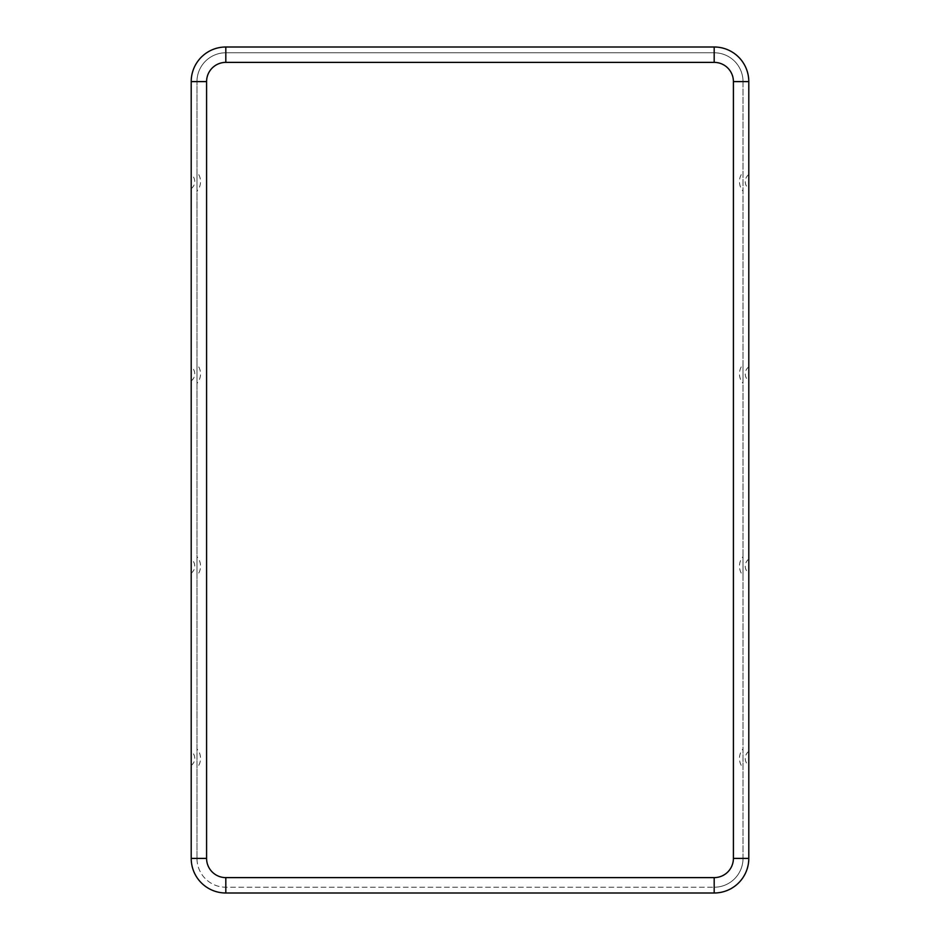 <?xml version="1.0" encoding="UTF-8"?>
<svg xmlns="http://www.w3.org/2000/svg" width="940" height="940" viewBox="0 0 940 940"><rect width="100%" height="100%" fill="white"/><g stroke="black" fill="none" stroke-linecap="round" stroke-linejoin="round"><path stroke-width="0.7" stroke-dasharray="4.7 3.53" d="M748.792 858.396L748.792 81.604A34.604 34.604 0 0 0 714.189 47L225.812 47A34.604 34.604 0 0 0 191.208 81.604L191.208 858.396A34.604 34.604 0 0 0 225.812 893L714.189 893A34.604 34.604 0 0 0 748.792 858.396M743.023 172.091L743.023 191.09L743.023 172.091A14.464 14.464 0 0 0 743.023 191.09M196.977 767.909L196.977 748.91L196.977 767.909A14.464 14.464 0 0 0 196.977 748.91M196.977 575.633L196.977 556.633L196.977 575.633A14.464 14.464 0 0 0 196.977 556.633M743.023 858.396A28.846 28.846 0 0 1 714.189 887.231A28.846 28.846 0 0 0 743.023 858.396L743.023 81.604L733.411 81.604L733.411 858.396L743.023 858.396L743.023 81.604A28.846 28.846 0 0 0 714.189 52.769L225.812 52.769A28.846 28.846 0 0 0 196.977 81.604A28.846 28.846 0 0 1 225.812 52.769L714.189 52.769A28.846 28.846 0 0 1 743.023 81.604A28.846 28.846 0 0 0 714.189 52.769L714.189 62.381L225.812 62.381L225.812 52.769M196.977 858.396L196.977 81.604L196.977 858.396A28.846 28.846 0 0 0 225.812 887.231L714.189 887.231L225.812 887.231A28.846 28.846 0 0 1 196.977 858.396L206.589 858.396L206.589 81.604L196.977 81.604M196.977 172.091L196.977 191.09L196.977 172.091A14.464 14.464 0 0 1 196.977 191.09M196.977 364.368L196.977 383.367L196.977 364.368A14.464 14.464 0 0 1 196.977 383.367M743.023 364.368L743.023 383.367L743.023 364.368A14.464 14.464 0 0 0 743.023 383.367M743.023 767.909L743.023 748.91L743.023 767.909A14.464 14.464 0 0 1 743.023 748.91M743.023 575.633L743.023 556.633L743.023 575.633A14.464 14.464 0 0 1 743.023 556.633M206.589 81.604A19.223 19.223 0 0 1 225.812 62.381M206.589 858.396A19.223 19.223 0 0 0 225.812 877.619L225.812 887.231M733.411 858.396A19.223 19.223 0 0 1 714.189 877.619L714.189 887.231M714.189 877.619L225.812 877.619M733.411 81.604A19.223 19.223 0 0 0 714.189 62.381M748.792 559.124A8.707 8.707 0 0 0 748.792 573.153M748.792 751.389A8.707 8.707 0 0 0 748.792 765.43M748.792 174.57A8.707 8.707 0 0 0 748.792 188.611M191.208 380.876A8.707 8.707 0 0 0 191.208 366.847M191.208 573.153A8.707 8.707 0 0 0 191.208 559.124M748.792 366.847A8.707 8.707 0 0 0 748.792 380.876M191.208 765.43A8.707 8.707 0 0 0 191.208 751.389M191.208 188.611A8.707 8.707 0 0 0 191.208 174.57"/><path stroke-width="1.41" d="M206.589 858.396L206.589 81.604L191.208 81.604L191.208 858.396L206.589 858.396A19.223 19.223 0 0 0 225.812 877.619L714.189 877.619A19.223 19.223 0 0 0 733.411 858.396L748.792 858.396L748.792 81.604A34.604 34.604 0 0 0 714.189 47L225.812 47A34.604 34.604 0 0 0 191.208 81.604A34.604 34.604 0 0 1 225.812 47L225.812 62.381L714.189 62.381L714.189 47A34.604 34.604 0 0 1 748.792 81.604L733.411 81.604A19.223 19.223 0 0 0 714.189 62.381M748.792 181.596L748.792 174.57L748.792 181.596M748.792 373.862L748.792 366.847L748.792 373.862M748.792 758.404L748.792 765.43L748.792 758.404M748.792 566.139L748.792 573.153L748.792 566.139M191.208 181.596L191.208 174.57L191.208 181.596M191.208 373.862L191.208 366.847L191.208 373.862M191.208 758.404L191.208 765.43L191.208 758.404M191.208 566.139L191.208 573.153L191.208 566.139M714.189 877.619L714.189 893A34.604 34.604 0 0 0 748.792 858.396A34.604 34.604 0 0 1 714.189 893L225.812 893A34.604 34.604 0 0 1 191.208 858.396A34.604 34.604 0 0 0 225.812 893L225.812 877.619M206.589 81.604A19.223 19.223 0 0 1 225.812 62.381M733.411 858.396L733.411 81.604"/></g></svg>
